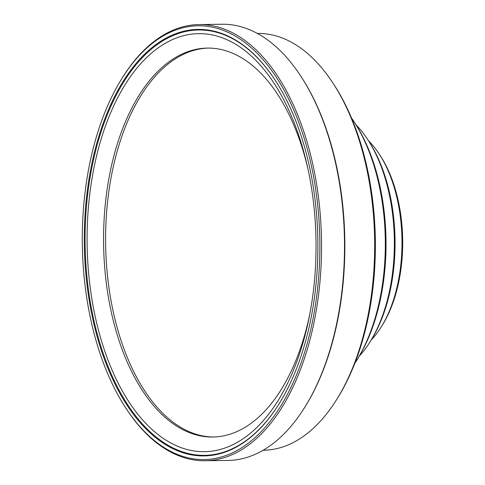 <?xml version="1.0" encoding="UTF-8"?>
<svg xmlns="http://www.w3.org/2000/svg" width="485" height="485" viewBox="0 0 485 485"><rect width="100%" height="100%" fill="white"/><g stroke="black" fill="none" stroke-linecap="round" stroke-linejoin="round"><path stroke-width="0.73" d="M208.435 48.076A194.485 106.494 89.2 0 0 109.192 189.083A194.485 106.494 89.2 0 0 155.861 405.854A194.485 106.494 -90.8 0 0 213.746 436.991M310.03 312.922A194.485 106.494 -90.8 0 1 212.733 437.015A194.485 106.494 -90.8 0 1 153.836 405.884A194.485 106.494 89.2 0 1 107.294 188.222A194.485 106.494 89.2 0 1 207.416 48.082A194.485 106.494 89.2 0 1 266.32 79.213A194.485 106.494 -90.8 0 1 308.072 169.465M141.117 418.209A209.023 114.454 -90.8 0 0 309.527 315.571A209.023 114.454 -90.8 0 0 307.496 166.834A209.023 114.454 -90.8 0 0 262.003 67.118A209.023 114.454 89.2 0 0 104.342 129.222A209.023 114.454 89.2 0 0 141.117 418.209M279.827 402.659A212.691 116.461 -90.8 0 1 140.056 421.289A212.691 116.461 89.2 0 1 102.632 127.234A212.691 116.461 89.2 0 1 263.064 64.038A212.691 116.461 -90.8 0 1 275.425 80.595M139.407 421.78A213.267 116.776 -90.8 0 0 279.693 402.877A213.267 116.776 -90.8 0 0 275.286 80.377A213.267 116.776 -90.8 0 0 262.755 63.559A213.267 116.776 89.2 0 0 101.886 126.924A213.267 116.776 89.2 0 0 139.407 421.78M138.358 424.83A216.904 118.77 89.2 0 1 125.609 407.733A216.904 118.77 89.2 0 1 121.129 79.734A216.904 118.77 89.2 0 1 263.804 60.51A216.904 118.77 -90.8 0 1 301.967 360.385A216.904 118.77 -90.8 0 1 138.358 424.83M125.609 407.733L126.203 408.637A218.111 119.431 89.2 0 0 139.019 425.836A218.111 119.431 -90.8 0 0 205.076 460.75A218.111 119.431 -90.8 0 0 317.36 303.586A218.111 119.431 -90.8 0 0 265.168 59.479A218.111 119.431 89.2 0 0 199.117 24.565L222.069 24.25A218.111 119.431 89.2 0 1 288.12 59.164A218.111 119.431 -90.8 0 1 300.942 76.363A218.111 119.431 -90.8 0 1 305.447 406.187A218.111 119.431 -90.8 0 1 228.029 460.435L205.076 460.75M121.129 79.734L121.693 78.812A218.111 119.431 89.2 0 1 199.117 24.565M305.447 406.187L306.011 405.266A216.904 118.77 -90.8 0 0 301.531 77.267L300.942 76.363M257.408 33.465L257.687 33.459A208.417 114.12 89.2 0 1 320.803 66.821A208.417 114.12 -90.8 0 1 333.049 83.256A208.417 114.12 -90.8 0 1 337.36 398.421A208.417 114.12 -90.8 0 1 263.379 450.256L263.1 450.262M337.36 398.421L338.494 396.572A205.998 112.799 -90.8 0 0 334.238 85.069L333.049 83.256M354.844 363.253A157.528 86.257 -90.8 0 0 357.124 359.664A157.528 86.257 -90.8 0 0 353.868 121.456A157.528 86.257 -90.8 0 0 351.492 117.934M357.124 359.664L358.257 357.815A155.103 84.93 -90.8 0 0 355.056 123.275L353.868 121.456M356.142 124.972A133.29 72.986 89.2 0 1 359.906 129.083A133.29 72.986 -90.8 0 1 367.739 139.595A133.29 72.986 -90.8 0 1 370.498 341.155A133.29 72.986 -90.8 0 1 359.3 356.093M370.498 341.155L371.631 339.306A130.865 71.659 -90.8 0 0 368.927 141.408L367.739 139.595M368.515 140.783A113.902 62.371 89.2 0 1 372.553 145.118A113.902 62.371 -90.8 0 1 379.246 154.097A113.902 62.371 -90.8 0 1 381.598 326.344A113.902 62.371 -90.8 0 1 371.237 339.949M381.598 326.344L382.732 324.495A111.477 61.043 -90.8 0 0 380.428 155.915L379.246 154.097"/></g></svg>
